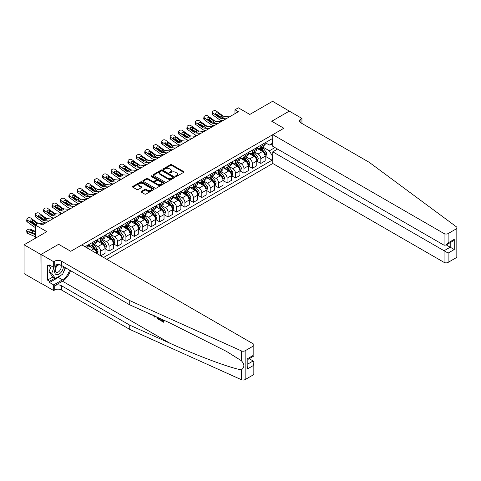 <?xml version="1.0" encoding="UTF-8"?>
<svg xmlns="http://www.w3.org/2000/svg" width="481" height="481" viewBox="0 0 481 481"><rect width="100%" height="100%" fill="white"/><g stroke="black" fill="none" stroke-linecap="round" stroke-linejoin="round"><path stroke-width="0.72" d="M175.709 176.401A0.655 0.379 0 0 0 176.635 176.401L183.67 172.342A0.938 0.541 0 0 0 183.946 171.957A0.938 0.541 0 0 0 183.67 171.579L171.753 164.7A0.938 0.541 0 0 0 170.43 164.7L163.396 168.759A0.655 0.379 0 0 0 164.328 169.294L165.236 168.771A2.994 1.732 0 0 1 169.474 168.771L170.466 169.342A2.994 1.732 0 0 1 171.344 170.563A2.994 1.732 0 0 1 170.466 171.789L169.552 172.312A0.655 0.379 0 0 0 170.478 172.847L171.392 172.324A2.994 1.732 0 0 1 175.631 172.324L176.623 172.895A2.994 1.732 0 0 1 177.501 174.122A2.994 1.732 0 0 1 176.623 175.343L175.709 175.866A0.655 0.379 0 0 0 175.709 176.401L175.709 175.866M141.372 191.378A0.938 0.541 0 0 0 141.095 191.757A0.938 0.541 0 0 0 141.372 192.141L144.715 194.071A0.938 0.541 0 0 0 146.038 194.071L153.848 189.562A0.938 0.541 0 0 0 154.124 189.177A0.938 0.541 0 0 0 153.848 188.799L141.931 181.914A0.938 0.541 0 0 0 140.608 181.914L132.798 186.424A0.938 0.541 0 0 0 132.522 186.808A0.938 0.541 0 0 0 132.798 187.193L136.838 189.52A0.938 0.541 0 0 0 138.161 189.52L141.504 187.59A0.938 0.541 0 0 0 141.775 187.211A0.938 0.541 0 0 0 141.504 186.826L139.502 185.672A2.507 1.443 0 0 1 138.768 184.65A2.507 1.443 0 0 1 140.314 183.315A2.507 1.443 0 0 1 143.043 183.628L150.884 188.155A2.507 1.443 0 0 1 151.617 189.177A2.507 1.443 0 0 1 150.072 190.512A2.507 1.443 0 0 1 147.342 190.199L146.038 189.448A0.938 0.541 0 0 0 144.715 189.448L141.372 191.378L141.372 192.141M289.43 111.189L272.571 101.305L249.807 114.442L238.348 107.822L234.975 109.77L238.348 111.718L42.094 225.024L38.721 223.076L35.347 225.024L35.347 238.263M40.909 254.521L41.047 283.255L41.047 254.443L58.616 244.3L40.909 254.521L24.05 244.787L46.813 231.644L35.347 225.024M289.43 111.039L271.729 121.254L283.868 128.265L70.755 251.304L58.616 244.3L70.755 251.304L81.848 244.901L253.15 343.801A2.862 1.653 0 0 1 253.986 344.967A2.862 1.653 0 0 1 253.15 346.14L245.16 350.751L245.16 379.563A2.862 1.653 180 0 1 241.378 379.695L129.732 329.395L61.448 289.971A4.768 2.754 0 0 0 54.702 289.971L53.692 290.554L41.047 283.255M165.302 182.185A0.938 0.541 0 0 0 166.624 182.185L174.435 177.675A0.938 0.541 0 0 0 174.711 177.291A0.938 0.541 0 0 0 174.435 176.912L162.524 170.027A0.938 0.541 0 0 0 161.195 170.027L153.385 174.537A0.938 0.541 0 0 0 153.114 174.922A0.938 0.541 0 0 0 153.385 175.306L165.302 182.185M151.365 176.545A0.655 0.379 0 0 1 152.026 176.635L164.129 183.622L156.331 188.125A0.938 0.541 0 0 1 155.008 188.125L143.091 181.247L146.434 179.329L146.434 178.553L143.091 180.483A0.938 0.541 0 0 0 142.815 180.868A0.938 0.541 0 0 0 143.091 181.247L143.091 180.483M146.434 179.329A0.938 0.541 0 0 1 147.757 179.329L147.757 178.553A0.938 0.541 0 0 0 146.434 178.553M147.757 178.553L152.591 181.343A0.938 0.541 0 0 0 153.914 181.343L156.133 180.062A0.938 0.541 0 0 0 156.409 179.678A0.938 0.541 0 0 0 156.133 179.299L151.1 176.395A0.655 0.379 0 0 1 152.026 175.86L164.141 182.852A0.938 0.541 0 0 1 164.418 183.237A0.938 0.541 0 0 1 164.141 183.616L164.141 182.852M40.909 283.333L24.05 273.599L24.05 244.787M106.8 259.307L272.775 163.486L444.077 262.385L444.077 250.739L450.21 247.198L450.21 242.634M265.29 142.695L269.366 145.046L272.066 143.488L272.066 138.781L85.053 246.753M272.066 143.488L272.775 143.079M272.775 155.074L272.066 155.483L269.366 150.812L262.662 146.939M265.29 156.283L272.066 160.197L272.066 155.483M272.066 160.197L103.595 257.461M234.975 109.77L234.975 113.666M270.785 144.228L272.775 145.376M269.366 150.812L274.964 147.577M96.579 253.409A3.818 2.201 -120 0 0 93.885 248.851L88.155 245.544M100.631 255.748L100.631 251.19A3.818 2.201 -120 0 0 97.932 246.519L94.06 244.282M100.763 255.826L105.014 253.373L105.014 248.659A3.818 2.201 -120 0 0 102.315 243.987L96.585 240.674M105.117 248.755L109.061 251.034L109.061 246.32A3.818 2.201 -120 0 0 106.361 241.648L102.489 239.412M109.061 251.034L113.444 248.503L113.444 243.789A3.818 2.201 -120 0 0 110.744 239.117L105.014 235.81M113.546 243.891L117.49 246.17L117.49 241.456A3.818 2.201 -120 0 0 114.791 236.784L110.919 234.548M117.49 246.17L121.873 243.639L121.873 238.925A3.818 2.201 -120 0 0 119.174 234.253L113.444 230.94M121.976 239.021L125.92 241.3L125.92 236.586A3.818 2.201 -120 0 0 123.22 231.914L119.348 229.677M125.92 241.3L130.303 238.768L130.303 234.055A3.818 2.201 -120 0 0 127.603 229.383L121.873 226.076M130.405 234.157L134.349 236.436L134.349 231.722A3.818 2.201 -120 0 0 131.656 227.05L127.778 224.813M134.349 236.436L138.732 233.904L138.732 229.19A3.818 2.201 -120 0 0 136.039 224.519L130.303 221.206M138.835 229.287L142.779 231.565L142.779 226.852A3.818 2.201 -120 0 0 140.085 222.18L136.207 219.943M142.779 231.565L147.162 229.034L147.162 224.32A3.818 2.201 -120 0 0 144.468 219.649L138.732 216.342M147.264 224.423L151.208 226.701L151.208 221.988A3.818 2.201 -120 0 0 148.515 217.316L144.643 215.079M151.208 226.701L155.591 224.17L155.591 219.456A3.818 2.201 -120 0 0 152.898 214.785L147.162 211.472M155.694 219.552L159.644 221.831L159.644 217.117A3.818 2.201 -120 0 0 156.944 212.446L153.072 210.209M159.644 221.831L164.027 219.3L164.027 214.586A3.818 2.201 -120 0 0 161.327 209.914L155.591 206.608M164.123 214.688L168.073 216.967L168.073 212.253A3.818 2.201 -120 0 0 165.374 207.582L161.502 205.345M168.073 216.967L172.457 214.436L172.457 209.722A3.818 2.201 -120 0 0 169.757 205.05L164.027 201.737M172.559 209.818L176.503 212.097L176.503 207.383A3.818 2.201 -120 0 0 173.803 202.711L169.931 200.475M176.503 212.097L180.886 209.566L180.886 204.858A3.818 2.201 -120 0 0 178.186 200.18L172.457 196.873M180.988 204.954L184.932 207.233L184.932 202.519A3.818 2.201 -120 0 0 182.233 197.847L178.361 195.611M184.932 207.233L189.316 204.702L189.316 199.988A3.818 2.201 -120 0 0 186.616 195.316L180.886 192.003M189.418 200.084L193.362 202.363L193.362 197.649A3.818 2.201 -120 0 0 190.662 192.977L186.79 190.741M193.362 202.363L197.745 199.831L197.745 195.124A3.818 2.201 -120 0 0 195.045 190.446L189.316 187.139M197.847 195.22L201.792 197.499L201.792 192.785A3.818 2.201 -120 0 0 199.092 188.113L195.22 185.876M201.792 197.499L206.175 194.967L206.175 190.254A3.818 2.201 -120 0 0 203.475 185.582L197.745 182.269M206.277 190.35L210.221 192.628L210.221 187.915A3.818 2.201 -120 0 0 207.521 183.243L203.649 181.006M210.221 192.628L214.604 190.097L214.604 185.389A3.818 2.201 -120 0 0 211.911 180.712L206.175 177.405M214.706 185.486L218.651 187.764L218.651 183.051A3.818 2.201 -120 0 0 215.957 178.379L212.079 176.142M218.651 187.764L223.034 185.233L223.034 180.519A3.818 2.201 -120 0 0 220.34 175.848L214.604 172.535M223.136 180.615L227.08 182.894L227.08 178.18A3.818 2.201 -120 0 0 224.386 173.509L220.508 171.272M227.08 182.894L231.463 180.363L231.463 175.655A3.818 2.201 -120 0 0 228.77 170.977L223.034 167.671M231.565 175.751L235.51 178.03L235.51 173.316A3.818 2.201 -120 0 0 232.816 168.645L228.944 166.408M235.51 178.03L239.899 175.499L239.899 170.785A3.818 2.201 -120 0 0 237.199 166.113L231.463 162.8M239.995 170.881L243.945 173.16L243.945 168.446A3.818 2.201 -120 0 0 241.246 163.774L237.373 161.538M243.945 173.16L248.328 170.629L248.328 165.921A3.818 2.201 -120 0 0 245.629 161.243L239.899 157.936M248.424 166.017L252.375 168.296L252.375 163.582A3.818 2.201 -120 0 0 249.675 158.91L245.803 156.674M252.375 168.296L256.758 165.765L256.758 161.051A3.818 2.201 -120 0 0 254.058 156.379L248.328 153.066M256.86 161.147L260.804 163.426L260.804 158.712A3.818 2.201 -120 0 0 258.105 154.04L254.233 151.804M260.804 163.426L265.187 160.894L265.187 156.187A3.818 2.201 -120 0 0 262.488 151.509L256.758 148.202M256.86 147.559L258.105 148.28A3.818 2.201 -120 0 0 260.011 148.467A3.818 2.201 -120 0 0 260.804 146.723L260.804 145.28M248.424 152.429L249.675 153.144A3.818 2.201 -120 0 0 251.581 153.337A3.818 2.201 -120 0 0 252.375 151.587L252.375 150.15M239.995 157.293L241.246 158.015A3.818 2.201 -120 0 0 243.152 158.201A3.818 2.201 -120 0 0 243.945 156.457L243.945 155.014M231.565 162.163L232.816 162.879A3.818 2.201 -120 0 0 234.722 163.071A3.818 2.201 -120 0 0 235.51 161.321L235.51 159.884M223.136 167.027L224.386 167.749A3.818 2.201 -120 0 0 226.292 167.935A3.818 2.201 -120 0 0 227.08 166.192L227.08 164.749M214.706 171.897L215.957 172.613A3.818 2.201 -120 0 0 217.863 172.805A3.818 2.201 -120 0 0 218.651 171.056L218.651 169.619M206.277 176.761L207.521 177.483A3.818 2.201 -120 0 0 209.433 177.669A3.818 2.201 -120 0 0 210.221 175.926L210.221 174.483M197.847 181.632L199.092 182.347A3.818 2.201 -120 0 0 201.004 182.54A3.818 2.201 -120 0 0 201.792 180.79L201.792 179.353M189.418 186.496L190.662 187.217A3.818 2.201 -120 0 0 192.574 187.404A3.818 2.201 -120 0 0 193.362 185.66L193.362 184.217M180.988 191.366L182.233 192.081A3.818 2.201 -120 0 0 184.139 192.274A3.818 2.201 -120 0 0 184.932 190.524L184.932 189.087M172.559 196.23L173.803 196.951A3.818 2.201 -120 0 0 175.709 197.138A3.818 2.201 -120 0 0 176.503 195.394L176.503 193.951M164.123 201.1L165.374 201.816A3.818 2.201 -120 0 0 167.28 202.008A3.818 2.201 -120 0 0 168.073 200.258L168.073 198.821M155.694 205.964L156.944 206.686A3.818 2.201 -120 0 0 158.85 206.872A3.818 2.201 -120 0 0 159.644 205.128L159.644 203.685M147.264 210.834L148.515 211.55A3.818 2.201 -120 0 0 150.421 211.742A3.818 2.201 -120 0 0 151.208 209.993L151.208 208.556M138.835 215.698L140.085 216.42A3.818 2.201 -120 0 0 141.991 216.606A3.818 2.201 -120 0 0 142.779 214.863L142.779 213.42M130.405 220.569L131.656 221.284A3.818 2.201 -120 0 0 133.562 221.476A3.818 2.201 -120 0 0 134.349 219.727L134.349 218.29M121.976 225.433L123.22 226.154A3.818 2.201 -120 0 0 125.132 226.341A3.818 2.201 -120 0 0 125.92 224.597L125.92 223.154M113.546 230.303L114.791 231.018A3.818 2.201 -120 0 0 116.703 231.211A3.818 2.201 -120 0 0 117.49 229.461L117.49 228.024M105.117 235.167L106.361 235.888A3.818 2.201 -120 0 0 108.267 236.075A3.818 2.201 -120 0 0 109.061 234.331L109.061 232.888M96.687 240.037L97.932 240.753A3.818 2.201 -120 0 0 99.838 240.945A3.818 2.201 -120 0 0 100.631 239.195L100.631 237.758M88.251 244.901L89.502 245.623A3.818 2.201 -120 0 0 91.408 245.809A3.818 2.201 -120 0 0 92.202 244.065L92.202 242.622M260.011 148.467L264.394 145.935A3.818 2.201 -120 0 0 265.187 144.192L265.187 142.749M251.581 153.337L255.964 150.806A3.818 2.201 -120 0 0 256.758 149.056L256.758 147.619M243.152 158.201L247.535 155.67A3.818 2.201 -120 0 0 248.328 153.926L248.328 152.483M234.722 163.071L239.105 160.54A3.818 2.201 -120 0 0 239.899 158.79L239.899 157.353M226.292 167.935L230.676 165.404A3.818 2.201 -120 0 0 231.463 163.66L231.463 162.217M217.863 172.805L222.246 170.274A3.818 2.201 -120 0 0 223.034 168.524L223.034 167.087M209.433 177.669L213.817 175.138A3.818 2.201 -120 0 0 214.604 173.394L214.604 171.951M201.004 182.54L205.387 180.008A3.818 2.201 -120 0 0 206.175 178.259L206.175 176.822M192.574 187.404L196.957 184.872A3.818 2.201 -120 0 0 197.745 183.129L197.745 181.686M184.139 192.274L188.528 189.742A3.818 2.201 -120 0 0 189.316 187.993L189.316 186.556M175.709 197.138L180.092 194.607A3.818 2.201 -120 0 0 180.886 192.863L180.886 191.42M167.28 202.008L171.663 199.477A3.818 2.201 -120 0 0 172.457 197.727L172.457 196.29M158.85 206.872L163.233 204.341A3.818 2.201 -120 0 0 164.027 202.597L164.027 201.154M150.421 211.742L154.804 209.211A3.818 2.201 -120 0 0 155.591 207.461L155.591 206.024M141.991 216.606L146.374 214.075A3.818 2.201 -120 0 0 147.162 212.331L147.162 210.888M133.562 221.476L137.945 218.945A3.818 2.201 -120 0 0 138.732 217.196L138.732 215.759M125.132 226.341L129.515 223.809A3.818 2.201 -120 0 0 130.303 222.066L130.303 220.623M116.703 231.211L121.086 228.679A3.818 2.201 -120 0 0 121.873 226.93L121.873 225.493M108.267 236.075L112.656 233.544A3.818 2.201 -120 0 0 113.444 231.8L113.444 230.357M99.838 240.945L104.221 238.414A3.818 2.201 -120 0 0 105.014 236.664L105.014 235.227M91.408 245.809L95.791 243.278A3.818 2.201 -120 0 0 96.585 241.534L96.585 240.091M87.416 248.118A3.818 2.201 -120 0 0 88.155 246.398L88.155 244.961M175.974 176.497L176.623 176.124A2.994 1.732 0 0 0 177.501 174.898L177.501 174.122M171.344 170.563L171.344 171.344A2.994 1.732 0 0 1 170.466 172.565L169.817 172.944M183.658 172.348L171.753 165.476A0.938 0.541 0 0 0 170.43 165.476L163.66 169.384M174.435 176.912L174.435 177.675L162.524 170.809A0.938 0.541 0 0 0 161.195 170.809L153.397 175.312M172.781 177.561A0.655 0.379 0 0 0 172.781 177.026L162.319 170.983A0.655 0.379 0 0 0 161.394 170.983L160.438 171.537A2.994 1.732 0 0 0 159.56 172.763A2.994 1.732 0 0 0 160.438 173.984L167.586 178.114A2.994 1.732 0 0 0 171.819 178.114L172.781 177.561L172.781 178.337A0.655 0.379 0 0 0 172.974 178.072L172.974 177.291M159.56 172.763L159.56 173.539A2.994 1.732 0 0 0 160.438 174.765L160.438 173.984M172.781 178.337L171.819 178.89A2.994 1.732 0 0 1 167.586 178.89L160.438 174.765M147.757 179.329L152.591 182.119A0.938 0.541 0 0 0 153.914 182.119L156.133 180.844A0.938 0.541 0 0 0 156.409 180.459L156.409 179.678M157.606 184.235A2.507 1.443 0 0 0 160.335 184.554A2.507 1.443 0 0 0 161.881 183.213A2.507 1.443 0 0 0 161.147 182.191L158.381 180.597A0.938 0.541 0 0 0 157.059 180.597L154.84 181.878A0.938 0.541 0 0 0 154.569 182.263A0.938 0.541 0 0 0 154.84 182.642L157.606 184.235L157.606 185.017A2.507 1.443 0 0 0 160.335 185.329A2.507 1.443 0 0 0 161.881 183.995L161.881 183.213M154.569 182.263L154.569 183.039A0.938 0.541 0 0 0 154.84 183.423L154.84 182.642M157.606 185.017L154.84 183.423M151.617 189.177L151.617 189.959A2.507 1.443 0 0 1 150.072 191.294A2.507 1.443 0 0 1 147.342 190.981L146.038 190.223A0.938 0.541 0 0 0 144.715 190.223L141.384 192.147M138.768 184.65L138.768 185.425A2.507 1.443 0 0 0 139.502 186.448L139.502 185.672M141.504 186.826L141.504 187.59L139.502 186.448M153.836 189.568L141.931 182.696A0.938 0.541 0 0 0 140.608 182.696L132.81 187.199M265.187 156.337L265.993 155.874L266.672 153.926A2.525 1.461 -120 0 0 265.861 151.774L263.107 148.094A7.299 4.215 -120 0 0 262.313 147.144M259.572 149.825A7.299 4.215 -120 0 0 258.075 148.262M213.077 126.305L212.921 126.238A1.906 0.956 174.1 0 1 212.368 125.655L212.325 125.21M264.496 154.503L265.308 154.034A2.525 1.461 -120 0 0 264.58 152.513L261.826 148.833A7.299 4.215 -120 0 0 261.033 147.883M260.353 148.274A6.055 3.499 60 0 1 261.345 149.405L263.678 152.519M260.221 148.346A7.299 4.215 60 0 1 261.015 149.302L262.848 151.749M226.04 118.819L221.122 118.398A4.768 2.754 60 0 1 219.378 117.671L212.921 113.005L212.704 114.809A1.906 1.233 -173.3 0 1 212.163 113.811L212.374 112.001A1.906 1.233 6.7 0 0 212.921 113.005M222.853 120.665L221.783 120.569A7.155 4.131 60 0 1 219.162 119.48L212.704 114.809M229.413 116.871L224.495 116.45A4.768 2.754 60 0 1 222.745 115.729L216.288 111.057A1.906 1.233 6.7 0 0 213.6 110.864L212.927 111.255A1.906 1.233 6.7 0 0 212.374 112.001M221.699 117.033L221.645 115.717L222.024 116.143L221.651 117.063L220.1 117.256L215.933 114.394A1.527 0.986 -173.3 0 1 215.5 113.594A1.527 0.986 -173.3 0 1 215.945 112.999A1.527 0.986 -173.3 0 1 218.091 113.149L217.881 114.959L221.086 117.274M217.881 114.959A1.527 0.986 6.7 0 0 216.252 114.622M221.645 115.717L218.091 113.149M222.745 115.729L222.096 116.42M456.95 227.79L456.95 256.601A2.862 1.653 180 0 1 456.114 257.774L456.114 228.956A2.862 1.653 0 0 0 456.95 227.79A2.862 1.653 0 0 0 456.343 226.773L369.216 162.313L300.932 122.889A4.768 2.754 180 0 1 299.537 120.947A4.768 2.754 180 0 1 300.932 118.999L301.942 118.416L289.297 111.111L271.729 121.254L283.868 128.265L272.775 134.668L272.775 146.314L444.077 245.214L444.077 233.568A2.862 1.653 0 0 0 448.124 233.568L456.114 228.956M277.561 149.08L272.775 151.84L448.124 253.078L448.124 262.385L456.114 257.774M272.775 151.84L272.775 163.486M301.942 118.416L301.942 123.479M272.775 134.668L444.077 233.568M448.124 262.385A2.862 1.653 180 0 1 444.077 262.385M446.26 244.919L454.256 249.537L448.124 253.078M448.124 233.568L448.124 242.875L446.097 245.015L444.077 245.214M448.124 242.875L454.256 239.334L452.236 241.468L446.097 245.015M162.999 320.911L161.117 319.829L160.72 320.057L162.999 321.374L163.005 319.937L162.193 319.468M163.57 320.093L163.57 322.246L163.877 322.072A12.422 7.173 120 0 0 164.087 320.328M159.836 318.41L159.836 320.087L160.143 319.913A12.422 7.173 120 0 0 160.317 318.626M129.732 329.395L129.732 325.132L61.448 285.708A4.768 2.754 0 0 0 54.702 285.708L62.494 281.211A12.422 7.173 120 0 0 70.491 270.641M129.732 325.132L169.967 343.26C198.25 356.126 229.479 367.761 241.378 369.865C244.685 367.352 244.685 364.303 241.378 360.72L226.539 351.437L169.967 322.973L129.732 304.846L61.448 265.422A4.768 2.754 0 0 0 54.702 265.422L54.702 261.159L53.692 261.742L41.047 254.443M155.11 316.282L154.738 317.141L155.369 316.396M129.732 304.846L129.732 300.583L61.448 261.159A4.768 2.754 0 0 0 54.702 261.159M253.15 374.952L253.15 365.644L253.986 362.824L253.986 373.785A2.862 1.653 180 0 1 253.15 374.952L245.16 379.563M241.378 360.72L241.378 350.883L129.732 300.583M61.315 275.018A10.732 6.193 -60 0 1 58.345 277.435L49.543 282.515L49.543 281.271L54.906 278.174M50.619 265.614L49.543 266.24L47.517 265.073L47.517 280.098L49.543 281.271M49.543 266.24L49.543 264.995L53.692 267.388L53.692 261.742M53.692 290.554L53.692 284.908L62.494 279.828A10.732 6.193 120 0 0 69.577 270.112M49.543 282.515L53.692 284.908M249.2 358.694L253.15 360.972L253.986 362.824M58.478 264.622L53.692 267.388M241.378 350.883A2.862 1.653 0 0 0 245.16 350.751M65.428 267.719A10.732 6.193 -60 0 1 63.45 272.21M47.517 280.098L52.88 277.002M253.15 365.644L247.012 369.186L247.847 366.366L247.847 359.469L253.986 355.928L253.986 344.967M247.012 369.186L247.012 358.988C248.1 359.62 248.1 359.62 247.012 358.988L253.15 355.441C254.239 356.072 254.239 356.072 253.15 355.441L253.15 346.14M150.385 314.153L150.8 314.34M151.816 314.796L150.397 314.7L149.344 313.684M154.738 317.141L154.094 316.775L153.782 315.68M154.275 315.903L154.413 316.42L154.69 315.716M159.836 320.087L157.738 318.807L156.65 316.973M157.215 317.226L157.78 318.266L159.265 319.222L159.265 318.151M157.78 318.266L158.195 318.025L158.844 318.512L158.447 318.747M159.265 318.759L158.844 318.512M163.57 322.246L160.72 320.599L160.72 320.057M256.758 161.207L257.563 160.738L258.243 158.79A2.525 1.461 -120 0 0 257.431 156.638L254.677 152.964A7.299 4.215 -120 0 0 253.884 152.008M251.142 154.696A7.299 4.215 -120 0 0 249.645 153.132M204.641 131.175L204.485 131.109A1.906 0.956 174.1 0 1 203.938 130.525L203.896 130.074M256.066 159.367L256.878 158.898A2.525 1.461 -120 0 0 256.151 157.377L253.397 153.704A7.299 4.215 -120 0 0 252.603 152.748M251.924 153.138A6.055 3.499 60 0 1 252.916 154.269L255.249 157.383M251.791 153.217A7.299 4.215 60 0 1 252.585 154.167L254.419 156.614M248.328 166.071L249.134 165.608L249.807 163.66A2.525 1.461 -120 0 0 249.002 161.508L246.248 157.828A7.299 4.215 -120 0 0 245.454 156.878M242.713 159.56A7.299 4.215 -120 0 0 241.215 157.996M196.212 136.039L196.056 135.973A1.906 0.956 174.1 0 1 195.508 135.389L195.46 134.945M247.637 164.237L248.443 163.768A2.525 1.461 -120 0 0 247.721 162.247L244.967 158.568A7.299 4.215 -120 0 0 244.168 157.618M243.488 158.008A6.055 3.499 60 0 1 244.486 159.139L246.819 162.247M243.362 158.081A7.299 4.215 60 0 1 244.156 159.037L245.989 161.484M239.899 170.941L240.704 170.472L241.378 168.524A2.525 1.461 -120 0 0 240.572 166.372L237.818 162.698A7.299 4.215 -120 0 0 237.019 161.742M234.283 164.43A7.299 4.215 -120 0 0 232.786 162.867M187.782 140.909L187.626 140.843A1.906 0.956 174.1 0 1 187.079 140.26L187.031 139.809M239.207 169.102L240.013 168.633A2.525 1.461 -120 0 0 239.291 167.111L236.538 163.438A7.299 4.215 -120 0 0 235.738 162.482M235.059 162.873A6.055 3.499 60 0 1 236.057 164.003L238.39 167.117M234.932 162.951A7.299 4.215 60 0 1 235.726 163.901L237.56 166.348M217.61 123.689L212.692 123.268A4.768 2.754 60 0 1 210.949 122.541L204.485 117.869L204.275 119.679A1.906 1.233 -173.3 0 1 203.734 118.681L203.944 116.871A1.906 1.233 6.7 0 0 204.485 117.869M214.418 125.529L213.348 125.439A7.155 4.131 60 0 1 210.732 124.351L204.275 119.679M220.983 121.741L216.059 121.32A4.768 2.754 60 0 1 214.316 120.593L207.858 115.921A1.906 1.233 6.7 0 0 205.171 115.735L204.497 116.125A1.906 1.233 6.7 0 0 203.944 116.871M213.269 121.903L213.215 120.587L213.594 121.014L213.221 121.933L211.67 122.12L207.503 119.258A1.527 0.986 -173.3 0 1 207.064 118.458A1.527 0.986 -173.3 0 1 207.509 117.863A1.527 0.986 -173.3 0 1 209.662 118.013L209.451 119.823L212.656 122.144M209.451 119.823A1.527 0.986 6.7 0 0 207.816 119.486M213.215 120.587L209.662 118.013M214.316 120.593L213.666 121.29M209.181 128.553L204.257 128.132A4.768 2.754 60 0 1 202.513 127.405L196.056 122.739L195.845 124.543A1.906 1.233 -173.3 0 1 195.298 123.545L195.514 121.735A1.906 1.233 6.7 0 0 196.056 122.739M205.988 130.399L204.918 130.303A7.155 4.131 60 0 1 202.303 129.215L195.845 124.543M212.554 126.605L207.63 126.184A4.768 2.754 60 0 1 205.886 125.463L199.429 120.791A1.906 1.233 6.7 0 0 196.741 120.599L196.068 120.99A1.906 1.233 6.7 0 0 195.514 121.735M204.84 126.768L204.786 125.451L205.159 125.878L204.792 126.798L203.241 126.99L199.074 124.128A1.527 0.986 -173.3 0 1 198.635 123.328A1.527 0.986 -173.3 0 1 199.08 122.733A1.527 0.986 -173.3 0 1 201.232 122.883L201.022 124.693L204.227 127.008M201.022 124.693A1.527 0.986 6.7 0 0 199.387 124.357M204.786 125.451L201.232 122.883M205.886 125.463L205.237 126.154M200.751 133.423L195.827 133.003A4.768 2.754 60 0 1 194.083 132.275L187.626 127.603L187.416 129.413A1.906 1.233 -173.3 0 1 186.868 128.415L187.079 126.605A1.906 1.233 6.7 0 0 187.626 127.603M197.559 135.263L196.488 135.173A7.155 4.131 60 0 1 193.873 134.085L187.416 129.413M204.124 131.475L199.2 131.054A4.768 2.754 60 0 1 197.457 130.327L190.999 125.655A1.906 1.233 6.7 0 0 188.311 125.469L187.638 125.86A1.906 1.233 6.7 0 0 187.079 126.605M196.41 131.638L196.356 130.321L196.729 130.748L196.356 131.668L194.811 131.854L190.644 128.992A1.527 0.986 -173.3 0 1 190.205 128.193A1.527 0.986 -173.3 0 1 190.65 127.597A1.527 0.986 -173.3 0 1 192.803 127.748L192.592 129.557L195.797 131.878M192.592 129.557A1.527 0.986 6.7 0 0 190.957 129.221M196.356 130.321L192.803 127.748M197.457 130.327L196.807 131.024M231.463 175.805L232.275 175.343L232.948 173.394A2.525 1.461 -120 0 0 232.143 171.242L229.389 167.562A7.299 4.215 -120 0 0 228.589 166.612M225.848 169.294A7.299 4.215 -120 0 0 224.356 167.731M179.353 145.773L179.197 145.707A1.906 0.956 174.1 0 1 178.649 145.124L178.601 144.679M230.778 173.972L231.583 173.503A2.525 1.461 -120 0 0 230.862 171.982L228.108 168.302A7.299 4.215 -120 0 0 227.309 167.352M226.629 167.743A6.055 3.499 60 0 1 227.627 168.873L229.954 171.982M226.503 167.815A7.299 4.215 60 0 1 227.297 168.771L229.13 171.218M192.322 138.287L187.398 137.867A4.768 2.754 60 0 1 185.654 137.139L179.197 132.473L178.986 134.277A1.906 1.233 -173.3 0 1 178.439 133.279L178.649 131.469A1.906 1.233 6.7 0 0 179.197 132.473M189.129 140.133L188.059 140.037A7.155 4.131 60 0 1 185.444 138.949L178.986 134.277M195.695 136.339L190.771 135.919A4.768 2.754 60 0 1 189.027 135.197L182.57 130.525A1.906 1.233 6.7 0 0 179.882 130.333L179.209 130.724A1.906 1.233 6.7 0 0 178.649 131.469M187.975 136.502L187.921 135.185L188.299 135.612L187.927 136.532L186.381 136.724L182.215 133.862A1.527 0.986 -173.3 0 1 181.776 133.063A1.527 0.986 -173.3 0 1 182.221 132.467A1.527 0.986 -173.3 0 1 184.373 132.618L184.157 134.427L187.362 136.742M184.157 134.427A1.527 0.986 6.7 0 0 182.527 134.091M187.921 135.185L184.373 132.618M189.027 135.197L188.372 135.889M57.504 265.187A6.199 3.577 120 0 0 54.654 271.152A6.199 3.577 120 0 0 56.824 274.711A6.199 3.577 120 0 0 63.402 266.552M59.44 264.73A4.245 2.453 120 0 0 55.748 268.067A4.245 2.453 120 0 0 56.097 272.276A4.245 2.453 120 0 0 56.722 272.468A4.245 2.453 120 0 0 60.57 269.396A4.245 2.453 120 0 0 60.414 264.971M65.236 267.604L62.656 274.242L55.375 278.445L52.682 276.888L49.038 271.711L51.263 265.987M55.375 278.445L51.738 273.268L54.112 267.141M49.038 271.711L51.738 273.268M223.034 180.676L223.845 180.207L224.519 178.259A2.525 1.461 -120 0 0 223.713 176.106L220.959 172.432A7.299 4.215 -120 0 0 220.16 171.476M217.418 174.164A7.299 4.215 -120 0 0 215.927 172.601M170.923 150.643L170.767 150.577A1.906 0.956 174.1 0 1 170.22 149.994L170.172 149.543M222.348 178.836L223.154 178.367A2.525 1.461 -120 0 0 222.432 176.846L219.673 173.172A7.299 4.215 -120 0 0 218.879 172.216M218.2 172.607A6.055 3.499 60 0 1 219.198 173.737L221.525 176.852M218.067 172.685A7.299 4.215 60 0 1 218.867 173.635L220.701 176.082M183.892 143.158L178.968 142.737A4.768 2.754 60 0 1 177.224 142.009L170.767 137.338L170.557 139.147A1.906 1.233 -173.3 0 1 170.009 138.149L170.22 136.339A1.906 1.233 6.7 0 0 170.767 137.338M180.7 144.997L179.629 144.907A7.155 4.131 60 0 1 177.014 143.819L170.557 139.147M187.265 141.21L182.341 140.789A4.768 2.754 60 0 1 180.597 140.061L174.14 135.389A1.906 1.233 6.7 0 0 171.452 135.203L170.779 135.594A1.906 1.233 6.7 0 0 170.22 136.339M179.545 141.372L179.491 140.055L179.87 140.482L179.497 141.402L177.952 141.588L173.785 138.726A1.527 0.986 -173.3 0 1 173.346 137.927A1.527 0.986 -173.3 0 1 173.791 137.332A1.527 0.986 -173.3 0 1 175.944 137.482L175.727 139.292L178.932 141.612M175.727 139.292A1.527 0.986 6.7 0 0 174.098 138.955M179.491 140.055L175.944 137.482M180.597 140.061L179.942 140.759M214.604 185.54L215.416 185.077L216.089 183.129A2.525 1.461 -120 0 0 215.284 180.976L212.53 177.297A7.299 4.215 -120 0 0 211.73 176.347M208.988 179.028A7.299 4.215 -120 0 0 207.497 177.465M162.494 155.507L162.337 155.441A1.906 0.956 174.1 0 1 161.79 154.858L161.742 154.413M213.913 183.706L214.724 183.237A2.525 1.461 -120 0 0 214.003 181.716L211.243 178.036A7.299 4.215 -120 0 0 210.45 177.086M209.77 177.477A6.055 3.499 60 0 1 210.762 178.607L213.095 181.716M209.638 177.549A7.299 4.215 60 0 1 210.437 178.505L212.265 180.952M175.463 148.022L170.539 147.601A4.768 2.754 60 0 1 168.795 146.873L162.337 142.208L162.127 144.011A1.906 1.233 -173.3 0 1 161.58 143.013L161.79 141.204A1.906 1.233 6.7 0 0 162.337 142.208M172.27 149.868L171.2 149.771A7.155 4.131 60 0 1 168.584 148.683L162.127 144.011M178.83 146.074L173.912 145.653A4.768 2.754 60 0 1 172.168 144.931L165.711 140.26A1.906 1.233 6.7 0 0 163.023 140.067L162.35 140.458A1.906 1.233 6.7 0 0 161.79 141.204M171.116 146.236L171.062 144.919L171.44 145.346L171.068 146.266L169.522 146.458L165.35 143.597A1.527 0.986 -173.3 0 1 164.917 142.797A1.527 0.986 -173.3 0 1 165.362 142.202A1.527 0.986 -173.3 0 1 167.508 142.352L167.298 144.162L170.502 146.477M167.298 144.162A1.527 0.986 6.7 0 0 165.668 143.825M171.062 144.919L167.508 142.352M172.168 144.931L171.513 145.623M206.175 190.41L206.986 189.941L207.66 187.993A2.525 1.461 -120 0 0 206.854 185.84L204.094 182.167A7.299 4.215 -120 0 0 203.301 181.211M200.559 183.898A7.299 4.215 -120 0 0 199.068 182.335M154.064 160.377L153.908 160.311A1.906 0.956 174.1 0 1 153.361 159.728L153.313 159.277M205.483 188.57L206.295 188.101A2.525 1.461 -120 0 0 205.573 186.58L202.814 182.906A7.299 4.215 -120 0 0 202.02 181.95M201.341 182.341A6.055 3.499 60 0 1 202.333 183.471L204.665 186.586M201.208 182.419A7.299 4.215 60 0 1 202.008 183.369L203.836 185.816M167.033 152.892L162.109 152.471A4.768 2.754 60 0 1 160.365 151.743L153.908 147.072L153.698 148.882A1.906 1.233 -173.3 0 1 153.15 147.883L153.361 146.074A1.906 1.233 6.7 0 0 153.908 147.072M163.841 154.732L162.77 154.641A7.155 4.131 60 0 1 160.155 153.553L153.698 148.882M170.4 150.944L165.482 150.523A4.768 2.754 60 0 1 163.738 149.795L157.281 145.124A1.906 1.233 6.7 0 0 154.593 144.937L153.92 145.328A1.906 1.233 6.7 0 0 153.361 146.074M162.686 151.106L162.632 149.789L163.011 150.216L162.638 151.136L161.093 151.323L156.92 148.461A1.527 0.986 -173.3 0 1 156.487 147.661A1.527 0.986 -173.3 0 1 156.932 147.066A1.527 0.986 -173.3 0 1 159.079 147.216L158.868 149.026L162.073 151.347M158.868 149.026A1.527 0.986 6.7 0 0 157.239 148.689M162.632 149.789L159.079 147.216M163.738 149.795L163.083 150.493M197.745 195.274L198.557 194.811L199.23 192.863A2.525 1.461 -120 0 0 198.425 190.71L195.665 187.031A7.299 4.215 -120 0 0 194.871 186.081M192.129 188.762A7.299 4.215 -120 0 0 190.638 187.199M145.635 165.242L145.478 165.175A1.906 0.956 174.1 0 1 144.925 164.592L144.883 164.147M197.054 193.44L197.865 192.971A2.525 1.461 -120 0 0 197.138 191.45L194.384 187.77A7.299 4.215 -120 0 0 193.59 186.82M192.911 187.211A6.055 3.499 60 0 1 193.903 188.342L196.236 191.45M192.779 187.283A7.299 4.215 60 0 1 193.578 188.239L195.406 190.686M158.598 157.756L153.679 157.335A4.768 2.754 60 0 1 151.936 156.608L145.478 151.942L145.268 153.746A1.906 1.233 -173.3 0 1 144.721 152.748L144.931 150.938A1.906 1.233 6.7 0 0 145.478 151.942M155.411 159.602L154.341 159.506A7.155 4.131 60 0 1 151.725 158.417L145.268 153.746M161.971 155.808L157.053 155.387A4.768 2.754 60 0 1 155.309 154.666L148.851 149.994A1.906 1.233 6.7 0 0 146.164 149.801L145.484 150.192A1.906 1.233 6.7 0 0 144.931 150.938M154.257 155.97L154.203 154.654L154.581 155.08L154.209 156L152.663 156.193L148.491 153.331A1.527 0.986 -173.3 0 1 148.058 152.531A1.527 0.986 -173.3 0 1 148.503 151.936A1.527 0.986 -173.3 0 1 150.649 152.086L150.439 153.896L153.643 156.211M150.439 153.896A1.527 0.986 6.7 0 0 148.809 153.559M154.203 154.654L150.649 152.086M155.309 154.666L154.654 155.357M189.316 200.144L190.127 199.675L190.801 197.727A2.525 1.461 -120 0 0 189.989 195.575L187.235 191.901A7.299 4.215 -120 0 0 186.442 190.945M183.7 193.633A7.299 4.215 -120 0 0 182.209 192.069M137.205 170.112L137.049 170.046A1.906 0.956 174.1 0 1 136.496 169.462L136.454 169.011M188.624 198.304L189.436 197.835A2.525 1.461 -120 0 0 188.708 196.314L185.955 192.64A7.299 4.215 -120 0 0 185.161 191.685M184.482 192.075A6.055 3.499 60 0 1 185.474 193.206L187.806 196.32M184.349 192.153A7.299 4.215 60 0 1 185.143 193.103L186.977 195.551M150.168 162.626L145.25 162.205A4.768 2.754 60 0 1 143.506 161.478L137.049 156.806L136.832 158.616A1.906 1.233 -173.3 0 1 136.291 157.618L136.502 155.808A1.906 1.233 6.7 0 0 137.049 156.806M146.982 164.466L145.911 164.376A7.155 4.131 60 0 1 143.296 163.287L136.832 158.616M153.541 160.678L148.623 160.257A4.768 2.754 60 0 1 146.879 159.53L140.416 154.858A1.906 1.233 6.7 0 0 137.734 154.672L137.055 155.062A1.906 1.233 6.7 0 0 136.502 155.808M145.827 160.84L145.773 159.524L146.152 159.951L145.779 160.87L144.228 161.057L140.061 158.195A1.527 0.986 -173.3 0 1 139.628 157.395A1.527 0.986 -173.3 0 1 140.073 156.8A1.527 0.986 -173.3 0 1 142.22 156.95L142.009 158.76L145.214 161.081M142.009 158.76A1.527 0.986 6.7 0 0 140.38 158.423M145.773 159.524L142.22 156.95M146.879 159.53L146.224 160.227M180.886 205.008L181.692 204.545L182.371 202.597A2.525 1.461 -120 0 0 181.559 200.445L178.806 196.765A7.299 4.215 -120 0 0 178.012 195.815M175.27 198.497A7.299 4.215 -120 0 0 173.773 196.933M128.776 174.976L128.613 174.91A1.906 0.956 174.1 0 1 128.066 174.326L128.024 173.881M180.195 203.174L181.006 202.705A2.525 1.461 -120 0 0 180.279 201.184L177.525 197.505A7.299 4.215 -120 0 0 176.731 196.555M176.052 196.945A6.055 3.499 60 0 1 177.044 198.076L179.377 201.184M175.92 197.018A7.299 4.215 60 0 1 176.713 197.974L178.547 200.421M141.739 167.49L136.82 167.069A4.768 2.754 60 0 1 135.077 166.342L128.613 161.676L128.403 163.48A1.906 1.233 -173.3 0 1 127.862 162.482L128.072 160.672A1.906 1.233 6.7 0 0 128.613 161.676M138.546 169.336L137.476 169.24A7.155 4.131 60 0 1 134.86 168.152L128.403 163.48M145.112 165.542L140.187 165.121A4.768 2.754 60 0 1 138.444 164.4L131.986 159.728A1.906 1.233 6.7 0 0 129.299 159.536L128.625 159.926A1.906 1.233 6.7 0 0 128.072 160.672M137.398 165.704L137.344 164.388L137.722 164.815L137.35 165.735L135.798 165.927L131.632 163.065A1.527 0.986 -173.3 0 1 131.193 162.265A1.527 0.986 -173.3 0 1 131.638 161.67A1.527 0.986 -173.3 0 1 133.79 161.82L133.58 163.63L136.784 165.945M133.58 163.63A1.527 0.986 6.7 0 0 131.95 163.293M137.344 164.388L133.79 161.82M138.444 164.4L137.794 165.091M172.457 209.878L173.262 209.409L173.936 207.461A2.525 1.461 -120 0 0 173.13 205.309L170.376 201.635A7.299 4.215 -120 0 0 169.583 200.679M166.841 203.367A7.299 4.215 -120 0 0 165.344 201.804M120.34 179.846L120.184 179.78A1.906 0.956 174.1 0 1 119.637 179.197L119.589 178.746M171.765 208.039L172.571 207.57A2.525 1.461 -120 0 0 171.849 206.048L169.096 202.375A7.299 4.215 -120 0 0 168.296 201.419M167.622 201.81A6.055 3.499 60 0 1 168.615 202.94L170.947 206.054M167.49 201.888A7.299 4.215 60 0 1 168.284 202.838L170.118 205.285M133.309 172.36L128.385 171.939A4.768 2.754 60 0 1 126.641 171.212L120.184 166.54L119.973 168.35A1.906 1.233 -173.3 0 1 119.426 167.352L119.643 165.542A1.906 1.233 6.7 0 0 120.184 166.54M130.117 174.2L129.046 174.11A7.155 4.131 60 0 1 126.431 173.022L119.973 168.35M136.682 170.412L131.758 169.991A4.768 2.754 60 0 1 130.014 169.264L123.557 164.592A1.906 1.233 6.7 0 0 120.869 164.406L120.196 164.797A1.906 1.233 6.7 0 0 119.643 165.542M128.968 170.575L128.914 169.258L129.287 169.685L128.92 170.605L127.369 170.791L123.202 167.929A1.527 0.986 -173.3 0 1 122.763 167.129A1.527 0.986 -173.3 0 1 123.208 166.534A1.527 0.986 -173.3 0 1 125.361 166.685L125.15 168.494L128.355 170.815M125.15 168.494A1.527 0.986 6.7 0 0 123.515 168.158M128.914 169.258L125.361 166.685M130.014 169.264L129.365 169.961M164.027 214.742L164.833 214.279L165.506 212.331A2.525 1.461 -120 0 0 164.7 210.179L161.947 206.499A7.299 4.215 -120 0 0 161.147 205.549M158.411 208.231A7.299 4.215 -120 0 0 156.914 206.668M111.911 184.71L111.754 184.644A1.906 0.956 174.1 0 1 111.207 184.061L111.159 183.616M163.336 212.909L164.141 212.44A2.525 1.461 -120 0 0 163.42 210.918L160.666 207.239A7.299 4.215 -120 0 0 159.866 206.289M159.187 206.68A6.055 3.499 60 0 1 160.185 207.81L162.518 210.918M159.061 206.752A7.299 4.215 60 0 1 159.854 207.708L161.688 210.155M124.88 177.224L119.955 176.804A4.768 2.754 60 0 1 118.212 176.076L111.754 171.41L111.544 173.214A1.906 1.233 -173.3 0 1 110.997 172.216L111.207 170.406A1.906 1.233 6.7 0 0 111.754 171.41M121.687 179.07L120.617 178.974A7.155 4.131 60 0 1 118.001 177.886L111.544 173.214M128.253 175.276L123.328 174.856A4.768 2.754 60 0 1 121.585 174.134L115.127 169.462A1.906 1.233 6.7 0 0 112.44 169.27L111.766 169.661A1.906 1.233 6.7 0 0 111.207 170.406M120.539 175.439L120.484 174.122L120.857 174.549L120.484 175.469L118.939 175.661L114.773 172.799A1.527 0.986 -173.3 0 1 114.334 172A1.527 0.986 -173.3 0 1 114.779 171.404A1.527 0.986 -173.3 0 1 116.931 171.555L116.721 173.364L119.925 175.679M116.721 173.364A1.527 0.986 6.7 0 0 115.085 173.028M120.484 174.122L116.931 171.555M121.585 174.134L120.935 174.825M155.591 219.613L156.403 219.144L157.077 217.196A2.525 1.461 -120 0 0 156.271 215.043L153.517 211.369A7.299 4.215 -120 0 0 152.718 210.413M149.982 213.101A7.299 4.215 -120 0 0 148.485 211.538M103.481 189.58L103.325 189.514A1.906 0.956 174.1 0 1 102.778 188.931L102.73 188.48M154.906 217.773L155.712 217.304A2.525 1.461 -120 0 0 154.99 215.783L152.236 212.109A7.299 4.215 -120 0 0 151.437 211.153M150.757 211.544A6.055 3.499 60 0 1 151.755 212.674L154.082 215.789M150.631 211.622A7.299 4.215 60 0 1 151.425 212.572L153.259 215.019M116.45 182.095L111.526 181.674A4.768 2.754 60 0 1 109.782 180.946L103.325 176.274L103.114 178.084A1.906 1.233 -173.3 0 1 102.567 177.086L102.778 175.276A1.906 1.233 6.7 0 0 103.325 176.274M113.257 183.934L112.187 183.844A7.155 4.131 60 0 1 109.572 182.756L103.114 178.084M119.823 180.147L114.899 179.726A4.768 2.754 60 0 1 113.155 178.998L106.698 174.326A1.906 1.233 6.7 0 0 104.01 174.14L103.337 174.531A1.906 1.233 6.7 0 0 102.778 175.276M112.109 180.309L112.049 178.992L112.428 179.419L112.055 180.339L110.51 180.525L106.343 177.663A1.527 0.986 -173.3 0 1 105.904 176.864A1.527 0.986 -173.3 0 1 106.349 176.268A1.527 0.986 -173.3 0 1 108.502 176.419L108.291 178.229L111.496 180.549M108.291 178.229A1.527 0.986 6.7 0 0 106.656 177.892M112.049 178.992L108.502 176.419M113.155 178.998L112.506 179.696M147.162 224.477L147.974 224.014L148.647 222.066A2.525 1.461 -120 0 0 147.841 219.913L145.088 216.234A7.299 4.215 -120 0 0 144.288 215.284M141.546 217.965A7.299 4.215 -120 0 0 140.055 216.402M95.052 194.444L94.895 194.378A1.906 0.956 174.1 0 1 94.348 193.795L94.3 193.35M146.477 222.643L147.282 222.174A2.525 1.461 -120 0 0 146.561 220.653L143.807 216.973A7.299 4.215 -120 0 0 143.007 216.023M142.328 216.414A6.055 3.499 60 0 1 143.326 217.544L145.653 220.653M142.202 216.486A7.299 4.215 60 0 1 142.995 217.442L144.829 219.889M108.021 186.959L103.096 186.538A4.768 2.754 60 0 1 101.353 185.81L94.895 181.145L94.685 182.948A1.906 1.233 -173.3 0 1 94.138 181.95L94.348 180.141A1.906 1.233 6.7 0 0 94.895 181.145M104.828 188.805L103.758 188.708A7.155 4.131 60 0 1 101.142 187.62L94.685 182.948M111.394 185.011L106.469 184.59A4.768 2.754 60 0 1 104.726 183.868L98.268 179.197A1.906 1.233 6.7 0 0 95.581 179.004L94.907 179.395A1.906 1.233 6.7 0 0 94.348 180.141M103.674 185.173L103.619 183.856L103.998 184.283L103.625 185.203L102.08 185.395L97.914 182.533A1.527 0.986 -173.3 0 1 97.475 181.734A1.527 0.986 -173.3 0 1 97.92 181.139A1.527 0.986 -173.3 0 1 100.072 181.289L99.856 183.099L103.06 185.413M99.856 183.099A1.527 0.986 6.7 0 0 98.226 182.762M103.619 183.856L100.072 181.289M104.726 183.868L104.07 184.56M138.732 229.347L139.544 228.878L140.218 226.93A2.525 1.461 -120 0 0 139.412 224.777L136.658 221.104A7.299 4.215 -120 0 0 135.858 220.148M133.117 222.835A7.299 4.215 -120 0 0 131.626 221.272M86.622 199.314L86.466 199.248A1.906 0.956 174.1 0 1 85.919 198.665L85.871 198.214M138.041 227.507L138.853 227.038A2.525 1.461 -120 0 0 138.131 225.517L135.371 221.843A7.299 4.215 -120 0 0 134.578 220.887M133.898 221.278A6.055 3.499 60 0 1 134.89 222.408L137.223 225.523M133.766 221.356A7.299 4.215 60 0 1 134.566 222.306L136.4 224.753M99.591 191.829L94.667 191.408A4.768 2.754 60 0 1 92.923 190.68L86.466 186.009L86.255 187.818A1.906 1.233 -173.3 0 1 85.708 186.82L85.919 185.011A1.906 1.233 6.7 0 0 86.466 186.009M96.398 193.669L95.328 193.578A7.155 4.131 60 0 1 92.713 192.49L86.255 187.818M102.964 189.881L98.04 189.46A4.768 2.754 60 0 1 96.296 188.732L89.839 184.061A1.906 1.233 6.7 0 0 87.151 183.874L86.478 184.265A1.906 1.233 6.7 0 0 85.919 185.011M95.244 190.043L95.19 188.726L95.569 189.153L95.196 190.073L93.651 190.26L89.484 187.398A1.527 0.986 -173.3 0 1 89.045 186.598A1.527 0.986 -173.3 0 1 89.49 186.003A1.527 0.986 -173.3 0 1 91.637 186.153L91.426 187.963L94.631 190.284M91.426 187.963A1.527 0.986 6.7 0 0 89.797 187.626M95.19 188.726L91.637 186.153M96.296 188.732L95.641 189.43M130.303 234.211L131.115 233.748L131.788 231.8A2.525 1.461 -120 0 0 130.982 229.647L128.223 225.968A7.299 4.215 -120 0 0 127.429 225.018M124.687 227.699A7.299 4.215 -120 0 0 123.196 226.136M78.193 204.178L78.036 204.112A1.906 0.956 174.1 0 1 77.489 203.529L77.441 203.084M129.611 232.377L130.423 231.908A2.525 1.461 -120 0 0 129.702 230.387L126.942 226.707A7.299 4.215 -120 0 0 126.148 225.757M125.469 226.148A6.055 3.499 60 0 1 126.461 227.279L128.794 230.387M125.337 226.22A7.299 4.215 60 0 1 126.136 227.176L127.964 229.623M91.162 196.693L86.237 196.272A4.768 2.754 60 0 1 84.494 195.545L78.036 190.879L77.826 192.683A1.906 1.233 -173.3 0 1 77.279 191.685L77.489 189.875A1.906 1.233 6.7 0 0 78.036 190.879M87.969 198.539L86.899 198.443A7.155 4.131 60 0 1 84.283 197.354L77.826 192.683M94.529 194.745L89.61 194.324A4.768 2.754 60 0 1 87.867 193.602L81.409 188.931A1.906 1.233 6.7 0 0 78.722 188.738L78.048 189.129A1.906 1.233 6.7 0 0 77.489 189.875M86.814 194.907L86.76 193.59L87.139 194.017L86.766 194.937L85.221 195.13L81.049 192.268A1.527 0.986 -173.3 0 1 80.616 191.468A1.527 0.986 -173.3 0 1 81.061 190.873A1.527 0.986 -173.3 0 1 83.207 191.023L82.997 192.833L86.201 195.148M82.997 192.833A1.527 0.986 6.7 0 0 81.367 192.496M86.76 193.59L83.207 191.023M87.867 193.602L87.211 194.294M121.873 239.081L122.685 238.612L123.358 236.664A2.525 1.461 -120 0 0 122.553 234.512L119.793 230.838A7.299 4.215 -120 0 0 118.999 229.882M116.258 232.57A7.299 4.215 -120 0 0 114.767 231.006M69.763 209.049L69.607 208.982A1.906 0.956 174.1 0 1 69.054 208.399L69.011 207.948M121.182 237.241L121.994 236.772A2.525 1.461 -120 0 0 121.272 235.251L118.512 231.577A7.299 4.215 -120 0 0 117.719 230.621M117.039 231.012A6.055 3.499 60 0 1 118.031 232.143L120.364 235.257M116.907 231.09A7.299 4.215 60 0 1 117.707 232.04L119.535 234.487M82.726 201.563L77.808 201.142A4.768 2.754 60 0 1 76.064 200.415L69.607 195.743L69.396 197.553A1.906 1.233 -173.3 0 1 68.849 196.555L69.06 194.745A1.906 1.233 6.7 0 0 69.607 195.743M79.539 203.403L78.469 203.313A7.155 4.131 60 0 1 75.854 202.224L69.396 197.553M86.099 199.615L81.181 199.194A4.768 2.754 60 0 1 79.437 198.467L72.98 193.795A1.906 1.233 6.7 0 0 70.292 193.609L69.613 193.999A1.906 1.233 6.7 0 0 69.06 194.745M78.385 199.777L78.331 198.461L78.71 198.887L78.337 199.807L76.792 199.994L72.619 197.132A1.527 0.986 -173.3 0 1 72.186 196.332A1.527 0.986 -173.3 0 1 72.631 195.737A1.527 0.986 -173.3 0 1 74.777 195.887L74.567 197.697L77.772 200.018M74.567 197.697A1.527 0.986 6.7 0 0 72.938 197.36M78.331 198.461L74.777 195.887M79.437 198.467L78.782 199.164M113.444 243.945L114.256 243.482L114.929 241.534A2.525 1.461 -120 0 0 114.123 239.382L111.364 235.702A7.299 4.215 -120 0 0 110.57 234.752M107.828 237.434A7.299 4.215 -120 0 0 106.337 235.87M61.334 213.913L61.177 213.847A1.906 0.956 174.1 0 1 60.624 213.263L60.582 212.818M112.752 242.111L113.564 241.642A2.525 1.461 -120 0 0 112.837 240.121L110.083 236.442A7.299 4.215 -120 0 0 109.289 235.492M108.61 235.882A6.055 3.499 60 0 1 109.602 237.013L111.935 240.121M108.478 235.955A7.299 4.215 60 0 1 109.271 236.911L111.105 239.358M74.296 206.427L69.378 206.006A4.768 2.754 60 0 1 67.635 205.279L61.177 200.613L60.961 202.417A1.906 1.233 -173.3 0 1 60.42 201.419L60.63 199.609A1.906 1.233 6.7 0 0 61.177 200.613M71.11 208.273L70.04 208.177A7.155 4.131 60 0 1 67.424 207.089L60.961 202.417M77.669 204.479L72.751 204.058A4.768 2.754 60 0 1 71.008 203.337L64.544 198.665A1.906 1.233 6.7 0 0 61.863 198.473L61.183 198.863A1.906 1.233 6.7 0 0 60.63 199.609M69.955 204.641L69.901 203.325L70.28 203.752L69.907 204.672L68.362 204.864L64.189 202.002A1.527 0.986 -173.3 0 1 63.757 201.202A1.527 0.986 -173.3 0 1 64.201 200.607A1.527 0.986 -173.3 0 1 66.348 200.757L66.137 202.567L69.342 204.882M66.137 202.567A1.527 0.986 6.7 0 0 64.508 202.23M69.901 203.325L66.348 200.757M71.008 203.337L70.352 204.028M105.014 248.815L105.82 248.346L106.499 246.398A2.525 1.461 -120 0 0 105.688 244.246L102.934 240.572A7.299 4.215 -120 0 0 102.14 239.616M99.399 242.304A7.299 4.215 -120 0 0 97.902 240.74M52.904 218.783L52.748 218.717A1.906 0.956 174.1 0 1 52.195 218.133L52.152 217.683M104.323 246.975L105.135 246.506A2.525 1.461 -120 0 0 104.407 244.985L101.653 241.312A7.299 4.215 -120 0 0 100.86 240.356M100.18 240.747A6.055 3.499 60 0 1 101.172 241.877L103.505 244.991M100.048 240.825A7.299 4.215 60 0 1 100.842 241.775L102.675 244.222M65.867 211.297L60.949 210.876A4.768 2.754 60 0 1 59.205 210.149L52.748 205.477L52.531 207.287A1.906 1.233 -173.3 0 1 51.99 206.289L52.201 204.479A1.906 1.233 6.7 0 0 52.748 205.477M62.674 213.137L61.604 213.047A7.155 4.131 60 0 1 58.989 211.959L52.531 207.287M69.24 209.349L64.316 208.928A4.768 2.754 60 0 1 62.572 208.201L56.115 203.529A1.906 1.233 6.7 0 0 53.427 203.343L52.754 203.734A1.906 1.233 6.7 0 0 52.201 204.479M61.526 209.512L61.472 208.195L61.851 208.622L61.478 209.542L59.927 209.728L55.76 206.866A1.527 0.986 -173.3 0 1 55.321 206.066A1.527 0.986 -173.3 0 1 55.766 205.471A1.527 0.986 -173.3 0 1 57.918 205.621L57.708 207.431L60.913 209.752M57.708 207.431A1.527 0.986 6.7 0 0 56.079 207.095M61.472 208.195L57.918 205.621M62.572 208.201L61.923 208.898M96.819 253.547L97.39 253.216L98.064 251.268A2.525 1.461 -120 0 0 97.258 249.116L94.504 245.436A7.299 4.215 -120 0 0 93.711 244.486M90.969 247.168A7.299 4.215 -120 0 0 89.472 245.605M44.468 223.647L44.312 223.581A1.906 0.956 174.1 0 1 43.765 222.998L43.717 222.553M95.893 251.84L96.705 251.377A2.525 1.461 -120 0 0 95.978 249.855L93.224 246.176A7.299 4.215 -120 0 0 92.424 245.226M91.751 245.617A6.055 3.499 60 0 1 92.743 246.747L95.076 249.855M91.618 245.689A7.299 4.215 60 0 1 92.412 246.645L94.246 249.092M57.437 216.161L52.519 215.741A4.768 2.754 60 0 1 50.77 215.013L44.312 210.347L44.102 212.151A1.906 1.233 -173.3 0 1 43.555 211.153L43.771 209.343A1.906 1.233 6.7 0 0 44.312 210.347M54.245 218.007L53.175 217.911A7.155 4.131 60 0 1 50.559 216.823L44.102 212.151M60.81 214.213L55.886 213.792A4.768 2.754 60 0 1 54.143 213.071L47.685 208.399A1.906 1.233 6.7 0 0 44.998 208.207L44.324 208.598A1.906 1.233 6.7 0 0 43.771 209.343M53.096 214.376L53.042 213.059L53.421 213.486L53.048 214.406L51.497 214.598L47.33 211.736A1.527 0.986 -173.3 0 1 46.891 210.937A1.527 0.986 -173.3 0 1 47.336 210.341A1.527 0.986 -173.3 0 1 49.489 210.492L49.278 212.301L52.483 214.616M49.278 212.301A1.527 0.986 6.7 0 0 47.643 211.965M53.042 213.059L49.489 210.492M54.143 213.071L53.493 213.762M35.347 227.928A1.906 0.956 174.1 0 1 35.335 227.868L35.287 227.417M49.008 221.032L44.084 220.611A4.768 2.754 60 0 1 42.34 219.883L35.883 215.211L35.672 217.021A1.906 1.233 -173.3 0 1 35.125 216.023L35.341 214.213A1.906 1.233 6.7 0 0 35.883 215.211M45.815 222.871L44.745 222.781A7.155 4.131 60 0 1 42.13 221.693L35.672 217.021M52.381 219.083L47.457 218.663A4.768 2.754 60 0 1 45.713 217.935L39.256 213.263A1.906 1.233 6.7 0 0 36.568 213.077L35.895 213.468A1.906 1.233 6.7 0 0 35.341 214.213M44.667 219.246L44.613 217.929L44.986 218.356L44.613 219.276L43.068 219.462L38.901 216.6A1.527 0.986 -173.3 0 1 38.462 215.801A1.527 0.986 -173.3 0 1 38.907 215.205A1.527 0.986 -173.3 0 1 41.059 215.356L40.849 217.165L44.054 219.486M40.849 217.165A1.527 0.986 6.7 0 0 39.214 216.829M44.613 217.929L41.059 215.356M45.713 217.935L45.064 218.633M35.347 231.355L30.616 229.317A1.906 0.956 -5.9 0 0 27.928 229.515L27.255 229.906A1.906 0.956 -5.9 0 0 26.695 230.682A1.906 0.956 -5.9 0 0 27.243 231.265L27.453 233.315A1.906 0.956 174.1 0 1 26.906 232.732L26.695 230.682M35.347 235.071A7.155 4.131 -120 0 0 33.7 234.049L27.243 231.265M35.347 237.079A4.768 2.754 -120 0 0 33.91 236.105L27.453 233.315M35.347 233.79L30.261 231.95A1.527 0.764 174.1 0 1 29.822 231.487A1.527 0.764 174.1 0 1 30.267 230.868A1.527 0.764 174.1 0 1 32.419 230.706L35.347 231.968M35.029 233.796L32.63 232.762A1.527 0.764 -5.9 0 0 31.776 232.606M35.347 225.427A4.768 2.754 60 0 1 33.91 224.747L27.453 220.082L27.243 221.885A1.906 1.233 -173.3 0 1 26.695 220.887L26.906 219.077A1.906 1.233 6.7 0 0 27.453 220.082M35.347 227.435A7.155 4.131 60 0 1 33.7 226.557L27.243 221.885M38.258 223.34A4.768 2.754 60 0 1 37.284 222.805L30.826 218.133A1.906 1.233 6.7 0 0 28.138 217.941L27.465 218.332A1.906 1.233 6.7 0 0 26.906 219.077M43.951 223.948L39.58 223.575M36.237 224.11L36.177 222.793L36.556 223.22L36.183 224.14L34.638 224.332L30.471 221.47A1.527 0.986 -173.3 0 1 30.032 220.671A1.527 0.986 -173.3 0 1 30.477 220.076A1.527 0.986 -173.3 0 1 32.63 220.226L32.419 222.036L35.624 224.35M32.419 222.036A1.527 0.986 6.7 0 0 30.784 221.699M36.177 222.793L32.63 220.226M37.284 222.805L36.634 223.497M91.288 250.354L93.885 248.851M97.932 246.519L102.315 243.987M106.361 241.648L110.744 239.117M114.791 236.784L119.174 234.253M123.22 231.914L127.603 229.383M131.656 227.05L136.039 224.519M140.085 222.18L144.468 219.649M148.515 217.316L152.898 214.785M156.944 212.446L161.327 209.914M165.374 207.582L169.757 205.05M173.803 202.711L178.186 200.18M182.233 197.847L186.616 195.316M190.662 192.977L195.045 190.446M199.092 188.113L203.475 185.582M207.521 183.243L211.911 180.712M215.957 178.379L220.34 175.848M224.386 173.509L228.77 170.977M232.816 168.645L237.199 166.113M241.246 163.774L245.629 161.243M249.675 158.91L254.058 156.379M258.105 154.04L262.488 151.509M260.804 146.723L265.187 144.192M260.804 158.712L265.187 156.187M252.375 163.582L256.758 161.051M252.375 151.587L256.758 149.056M243.945 168.446L248.328 165.921M243.945 156.457L248.328 153.926M235.51 173.316L239.899 170.785M235.51 161.321L239.899 158.79M227.08 178.18L231.463 175.655M227.08 166.192L231.463 163.66M218.651 183.051L223.034 180.519M218.651 171.056L223.034 168.524M210.221 187.915L214.604 185.389M210.221 175.926L214.604 173.394M201.792 192.785L206.175 190.254M201.792 180.79L206.175 178.259M193.362 197.649L197.745 195.124M193.362 185.66L197.745 183.129M184.932 202.519L189.316 199.988M184.932 190.524L189.316 187.993M176.503 207.383L180.886 204.858M176.503 195.394L180.886 192.863M168.073 212.253L172.457 209.722M168.073 200.258L172.457 197.727M159.644 217.117L164.027 214.586M159.644 205.128L164.027 202.597M151.208 221.988L155.591 219.456M151.208 209.993L155.591 207.461M142.779 226.852L147.162 224.32M142.779 214.863L147.162 212.331M134.349 231.722L138.732 229.19M134.349 219.727L138.732 217.196M125.92 236.586L130.303 234.055M125.92 224.597L130.303 222.066M117.49 241.456L121.873 238.925M117.49 229.461L121.873 226.93M109.061 246.32L113.444 243.789M109.061 234.331L113.444 231.8M100.631 251.19L105.014 248.659M100.631 239.195L105.014 236.664M92.202 244.065L96.585 241.534M86.297 247.468L88.155 246.398M176.623 176.124L176.623 175.343M169.552 172.847L169.552 172.312M170.466 172.565L170.466 171.789M163.396 169.294L163.396 168.759M170.43 165.476L170.43 164.7M171.753 165.476L171.753 164.7M183.67 172.342L183.67 171.579M153.385 175.306L153.385 174.537M161.195 170.809L161.195 170.027M162.524 170.809L162.524 170.027M167.586 178.89L167.586 178.114M171.819 178.89L171.819 178.114M152.591 182.119L152.591 181.343M153.914 182.119L153.914 181.343M156.133 180.844L156.133 180.062M152.026 176.635L152.026 175.86M144.715 190.223L144.715 189.448M146.038 190.223L146.038 189.448M147.342 190.981L147.342 190.199M132.798 187.193L132.798 186.424M140.608 182.696L140.608 181.914M141.931 182.696L141.931 181.914M153.848 189.562L153.848 188.799M212.824 125.355L212.921 126.238M264.995 154.93L266.654 153.974M261.826 148.833L263.107 148.094M259.842 149.982L261.015 149.302M264.58 152.513L265.861 151.774M264.382 153.499L265.308 154.034M220.1 117.256L219.378 117.671M224.495 116.45L221.122 118.398M454.256 239.334L454.256 249.537M300.932 122.889L300.932 118.999M169.967 343.26L62.494 281.211M61.448 265.422L61.448 261.159M61.448 285.708L61.448 289.971M241.378 379.695L241.378 369.865M54.702 285.708L54.702 289.971M58.345 277.435L62.494 279.828M247.847 364.033L253.15 360.972M204.395 130.225L204.485 131.109M256.565 159.794L258.225 158.838M253.397 153.704L254.677 152.964M251.407 154.846L252.585 154.167M256.151 157.377L257.431 156.638M255.952 158.369L256.878 158.898M195.965 135.089L196.056 135.973M248.136 164.664L249.795 163.708M244.967 158.568L246.248 157.828M242.977 159.716L244.156 159.037M247.721 162.247L249.002 161.508M247.523 163.233L248.443 163.768M187.536 139.959L187.626 140.843M239.706 169.528L241.366 168.572M236.538 163.438L237.818 162.698M234.548 164.58L235.726 163.901M239.291 167.111L240.572 166.372M239.093 168.103L240.013 168.633M211.67 122.12L210.949 122.541M216.059 121.32L212.692 123.268M203.241 126.99L202.513 127.405M207.63 126.184L204.257 128.132M194.811 131.854L194.083 132.275M199.2 131.054L195.827 133.003M179.106 144.823L179.197 145.707M231.277 174.399L232.93 173.443M228.108 168.302L229.389 167.562M226.118 169.45L227.297 168.771M230.862 171.982L232.143 171.242M230.664 172.968L231.583 173.503M186.381 136.724L185.654 137.139M190.771 135.919L187.398 137.867M170.677 149.693L170.767 150.577M222.847 179.263L224.501 178.307M219.673 173.172L220.959 172.432M217.689 174.314L218.867 173.635M222.432 176.846L223.713 176.106M222.234 177.838L223.154 178.367M177.952 141.588L177.224 142.009M182.341 140.789L178.968 142.737M162.247 154.557L162.337 155.441M214.418 184.133L216.071 183.177M211.243 178.036L212.53 177.297M209.259 179.185L210.437 178.505M214.003 181.716L215.284 180.976M213.798 182.702L214.724 183.237M169.522 146.458L168.795 146.873M173.912 145.653L170.539 147.601M153.818 159.427L153.908 160.311M205.988 188.997L207.642 188.041M202.814 182.906L204.094 182.167M200.83 184.049L202.008 183.369M205.573 186.58L206.854 185.84M205.369 187.572L206.295 188.101M161.093 151.323L160.365 151.743M165.482 150.523L162.109 152.471M145.388 164.292L145.478 165.175M197.559 193.867L199.212 192.911M194.384 187.77L195.665 187.031M192.4 188.919L193.578 188.239M197.138 191.45L198.425 190.71M196.939 192.436L197.865 192.971M152.663 156.193L151.936 156.608M157.053 155.387L153.679 157.335M136.953 169.162L137.049 170.046M189.129 198.731L190.783 197.775M185.955 192.64L187.235 191.901M183.97 193.783L185.143 193.103M188.708 196.314L189.989 195.575M188.51 197.306L189.436 197.835M144.228 161.057L143.506 161.478M148.623 160.257L145.25 162.205M128.523 174.026L128.613 174.91M180.694 203.601L182.353 202.645M177.525 197.505L178.806 196.765M175.535 198.653L176.713 197.974M180.279 201.184L181.559 200.445M180.08 202.17L181.006 202.705M135.798 165.927L135.077 166.342M140.187 165.121L136.82 167.069M120.094 178.896L120.184 179.78M172.264 208.465L173.924 207.509M169.096 202.375L170.376 201.635M167.105 203.517L168.284 202.838M171.849 206.048L173.13 205.309M171.651 207.04L172.571 207.57M127.369 170.791L126.641 171.212M131.758 169.991L128.385 171.939M111.664 183.76L111.754 184.644M163.835 213.336L165.494 212.38M160.666 207.239L161.947 206.499M158.676 208.387L159.854 207.708M163.42 210.918L164.7 210.179M163.221 211.905L164.141 212.44M118.939 175.661L118.212 176.076M123.328 174.856L119.955 176.804M103.235 188.63L103.325 189.514M155.405 218.2L157.059 217.244M152.236 212.109L153.517 211.369M150.246 213.251L151.425 212.572M154.99 215.783L156.271 215.043M154.792 216.775L155.712 217.304M110.51 180.525L109.782 180.946M114.899 179.726L111.526 181.674M94.805 193.494L94.895 194.378M146.976 223.07L148.629 222.114M143.807 216.973L145.088 216.234M141.817 218.121L142.995 217.442M146.561 220.653L147.841 219.913M146.362 221.639L147.282 222.174M102.08 185.395L101.353 185.81M106.469 184.59L103.096 186.538M86.376 198.364L86.466 199.248M138.546 227.934L140.199 226.978M135.371 221.843L136.658 221.104M133.387 222.986L134.566 222.306M138.131 225.517L139.412 224.777M137.927 226.509L138.853 227.038M93.651 190.26L92.923 190.68M98.04 189.46L94.667 191.408M77.946 203.229L78.036 204.112M130.117 232.804L131.77 231.848M126.942 226.707L128.223 225.968M124.958 227.856L126.136 227.176M129.702 230.387L130.982 229.647M129.497 231.373L130.423 231.908M85.221 195.13L84.494 195.545M89.61 194.324L86.237 196.272M69.517 208.099L69.607 208.982M121.687 237.668L123.34 236.712M118.512 231.577L119.793 230.838M116.528 232.72L117.707 232.04M121.272 235.251L122.553 234.512M121.068 236.243L121.994 236.772M76.792 199.994L76.064 200.415M81.181 199.194L77.808 201.142M61.081 212.963L61.177 213.847M113.257 242.538L114.911 241.582M110.083 236.442L111.364 235.702M108.099 237.59L109.271 236.911M112.837 240.121L114.123 239.382M112.638 241.107L113.564 241.642M68.362 204.864L67.635 205.279M72.751 204.058L69.378 206.006M52.651 217.833L52.748 218.717M104.822 247.402L106.481 246.446M101.653 241.312L102.934 240.572M99.663 242.454L100.842 241.775M104.407 244.985L105.688 244.246M104.209 245.977L105.135 246.506M59.927 209.728L59.205 210.149M64.316 208.928L60.949 210.876M44.222 222.697L44.312 223.581M96.392 252.272L98.052 251.316M93.224 246.176L94.504 245.436M91.234 247.324L92.412 246.645M95.978 249.855L97.258 249.116M95.779 250.841L96.705 251.377M51.497 214.598L50.77 215.013M55.886 213.792L52.519 215.741M43.068 219.462L42.34 219.883M47.457 218.663L44.084 220.611M33.7 234.049L34.325 233.688M32.419 230.706L32.63 232.762M34.638 224.332L33.91 224.747M152.116 314.634L151.713 314.869"/></g></svg>
